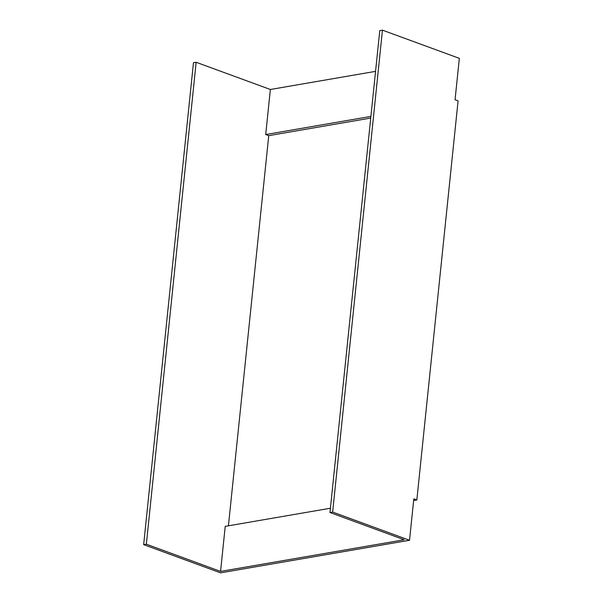 <?xml version="1.0" encoding="UTF-8"?>
<svg xmlns="http://www.w3.org/2000/svg" width="603" height="603" viewBox="0 0 603 603"><rect width="100%" height="100%" fill="white"/><g stroke="black" fill="none" stroke-linecap="round" stroke-linejoin="round"><path stroke-width="0.9" d="M416.839 499.977L458.084 100.859L455.054 99.751L459.335 58.348L382.445 30.15L332.645 512.068L409.535 540.265L413.809 498.862L416.839 499.977L413.635 500.528M375.556 71.358L270.363 89.493L196.148 62.275L193.465 62.735L143.665 544.652L220.555 572.85L409.535 540.265M382.445 30.15L379.769 30.61L329.969 512.527L332.645 512.068M143.665 544.652L146.348 544.192L220.562 571.41L404.183 539.753L329.969 512.527M196.148 62.275L146.348 544.192M228.424 525.808L268.742 135.652L265.712 134.537L270.363 89.493M220.562 571.41L225.221 526.366L330.414 508.231M265.712 134.537L370.905 116.402M268.742 135.652L370.732 118.067"/></g></svg>
